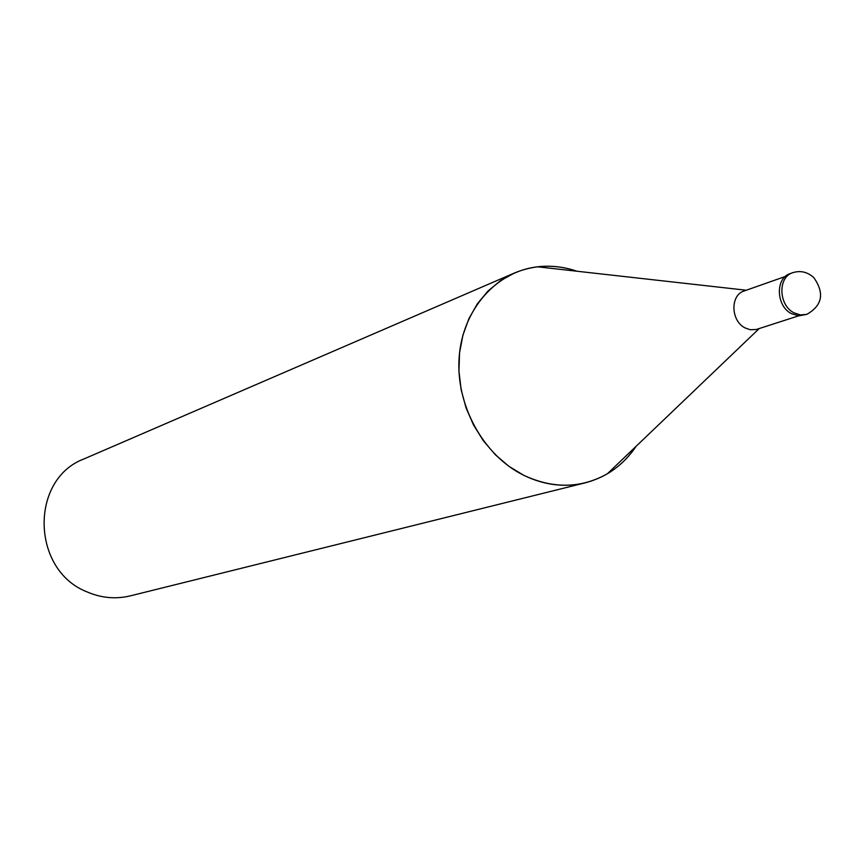 <?xml version="1.0" encoding="UTF-8"?>
<svg xmlns="http://www.w3.org/2000/svg" width="864" height="864" viewBox="0 0 864 864"><rect width="100%" height="100%" fill="white"/><g stroke="black" fill="none" stroke-linecap="round" stroke-linejoin="round"><path stroke-width="1.3" d="M785.365 276.458L744.131 290.984C730.058 295.034 730.717 321.019 745.124 327.942L750.254 329.735L756.248 329.508L798.66 315.824M514.426 273.013C534.622 264.622 555.476 264.028 576.99 271.231C563.9 266.76 550.757 265.28 537.516 266.803C496.206 271.523 462.51 309.517 459.151 357.318C455.598 405.065 483.365 455.468 523.832 475.351C544.309 485.222 564.786 487.717 585.274 482.825C606.42 477.252 623.365 465.08 636.109 446.31C628.409 457.79 618.851 466.938 607.403 473.753C581.126 488.473 553.273 489.002 523.832 475.351L508.896 466.312L495.277 454.68L483.365 440.78L473.526 425.012L466.042 407.819L461.138 389.718L458.957 371.218L459.551 352.868L462.899 335.2L468.882 318.719L477.306 303.88L487.933 291.103L500.418 280.724L514.426 273.013L84.143 458.87C29.624 479.045 31.072 570.089 86.962 591.862C101.239 598.039 115.711 599.368 130.399 595.847L585.274 482.825M792.785 272.678L790.258 273.575C775.159 277.927 775.969 306.115 791.478 313.664L798.854 315.835L806.857 314.334C822.398 305.413 824.71 293.177 813.791 277.603C807.484 271.944 800.485 270.292 792.796 272.678L792.785 272.678C777.665 277.042 778.486 305.273 794.016 312.833L800.464 314.939L806.846 314.334M746.258 290.228L537.516 266.803M759.208 328.579L607.403 473.753"/></g></svg>
